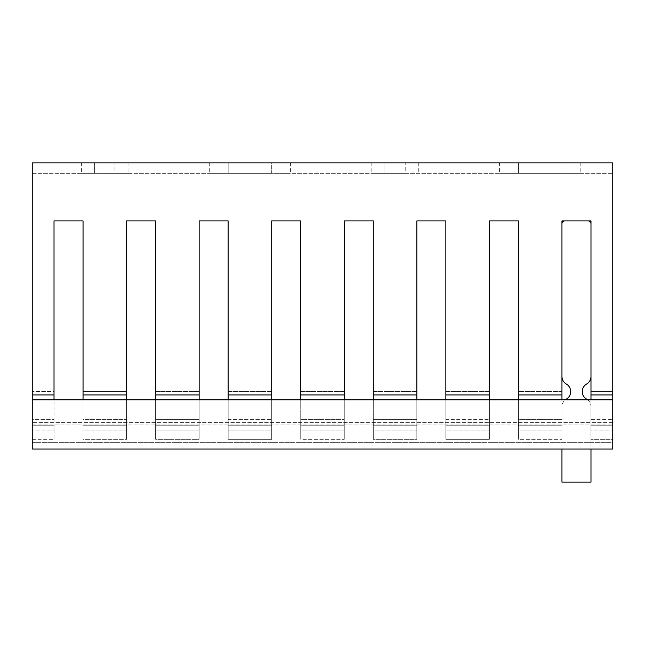 <?xml version="1.0" encoding="UTF-8"?>
<svg xmlns="http://www.w3.org/2000/svg" width="645" height="645" viewBox="0 0 645 645"><rect width="100%" height="100%" fill="white"/><g stroke="black" fill="none" stroke-linecap="round" stroke-linejoin="round"><path stroke-width="0.48" stroke-dasharray="3.23 2.42" d="M590.981 399.827L590.981 430.868L612.75 430.868L590.981 430.868L590.981 425.249L612.75 425.249L612.75 439.301L612.75 419.564L612.75 439.301L590.981 439.301L590.981 419.564L590.981 439.301L590.981 430.868L590.981 439.301L612.75 439.301L612.75 162.863L32.25 162.863L32.25 449.049L612.75 449.049L612.75 399.827L612.75 425.249L590.981 425.249L590.981 220.912L561.956 220.912L561.956 394.925L518.419 394.925L518.419 220.912L489.394 220.912L489.394 394.925L445.856 394.925L445.856 220.912L416.831 220.912L416.831 394.925L373.294 394.925L373.294 220.912L344.269 220.912L344.269 394.925L300.731 394.925L300.731 220.912L271.706 220.912L271.706 394.925L228.169 394.925L228.169 220.912L199.144 220.912L199.144 394.925L155.606 394.925L155.606 220.912L126.581 220.912L126.581 394.925L83.044 394.925L83.044 220.912L54.019 220.912L54.019 399.827M590.981 391.571L590.981 419.564L612.75 419.564L612.75 173.312L612.75 391.571L590.981 391.571L590.981 419.564L612.75 419.564L612.75 391.571L590.981 391.571L590.981 220.912L561.956 220.912L561.956 391.571L518.419 391.571L518.419 439.301L518.419 425.249L561.956 425.249L518.419 425.249L518.419 394.925M32.25 439.301L32.25 419.564L32.25 439.301L54.019 439.301L54.019 419.564L32.25 419.564L32.25 173.312L32.25 419.564L54.019 419.564L54.019 391.571L54.019 439.301L54.019 430.868L54.019 439.301L32.25 439.301M83.044 399.827L83.044 425.249L126.581 425.249L126.581 439.301L126.581 430.868L83.044 430.868L83.044 439.301L126.581 439.301L126.581 391.571L83.044 391.571L83.044 439.301L83.044 394.925M199.144 394.925L199.144 439.301L199.144 430.868L155.606 430.868L155.606 439.301L199.144 439.301L199.144 391.571L155.606 391.571L155.606 439.301L155.606 425.249L199.144 425.249L155.606 425.249L155.606 394.925M271.706 394.925L271.706 439.301L271.706 430.868L228.169 430.868L228.169 439.301L271.706 439.301L271.706 391.571L228.169 391.571L228.169 439.301L228.169 425.249L271.706 425.249L228.169 425.249L228.169 394.925M344.269 394.925L344.269 439.301L344.269 430.868L300.731 430.868L300.731 439.301L344.269 439.301L344.269 391.571L300.731 391.571L300.731 439.301L300.731 425.249L344.269 425.249L300.731 425.249L300.731 394.925M416.831 394.925L416.831 439.301L416.831 430.868L373.294 430.868L373.294 439.301L416.831 439.301L416.831 391.571L373.294 391.571L373.294 439.301L373.294 425.249L416.831 425.249L373.294 425.249L373.294 394.925M489.394 394.925L489.394 439.301L489.394 430.868L445.856 430.868L445.856 439.301L489.394 439.301L489.394 391.571L445.856 391.571L445.856 439.301L445.856 425.249L489.394 425.249L445.856 425.249L445.856 394.925M561.956 394.925L561.956 430.868L518.419 430.868L518.419 439.301L561.956 439.301L561.956 391.571L561.956 439.301L561.956 430.868L561.956 439.301L518.419 439.301L518.419 419.564L561.956 419.564L518.419 419.564L518.419 220.912L489.394 220.912L489.394 439.301L445.856 439.301L445.856 419.564L489.394 419.564L445.856 419.564L445.856 220.912L416.831 220.912L416.831 439.301L373.294 439.301L373.294 419.564L416.831 419.564L373.294 419.564L373.294 220.912L344.269 220.912L344.269 439.301L300.731 439.301L300.731 419.564L344.269 419.564L300.731 419.564L300.731 220.912L271.706 220.912L271.706 439.301L228.169 439.301L228.169 419.564L271.706 419.564L228.169 419.564L228.169 220.912L199.144 220.912L199.144 439.301L155.606 439.301L155.606 419.564L199.144 419.564L155.606 419.564L155.606 220.912L126.581 220.912L126.581 439.301L83.044 439.301L83.044 419.564L126.581 419.564L83.044 419.564L83.044 220.912L54.019 220.912L54.019 391.571L32.25 391.571L54.019 391.571M54.019 430.868L54.019 425.249L32.25 425.249L54.019 425.249L32.25 425.249L54.019 425.249L54.019 430.868L32.25 430.868L54.019 430.868M32.25 173.312L612.75 173.312L32.25 173.312M612.75 394.925L590.981 394.925M54.019 394.925L32.25 394.925M126.581 394.925L126.581 430.868L83.044 430.868L83.044 425.249L126.581 425.249L83.044 425.249L126.581 425.249L126.581 399.827M155.606 399.827L155.606 425.249L199.144 425.249L199.144 399.827M155.606 430.868L155.606 425.249L199.144 425.249L199.144 430.868L155.606 430.868M228.169 399.827L228.169 425.249L271.706 425.249L271.706 399.827M228.169 430.868L228.169 425.249L271.706 425.249L271.706 430.868L228.169 430.868M300.731 399.827L300.731 425.249L344.269 425.249L344.269 399.827M373.294 399.827L373.294 425.249L416.831 425.249L416.831 399.827M445.856 399.827L445.856 425.249L489.394 425.249L489.394 399.827M518.419 399.827L518.419 425.249L561.956 425.249L561.956 399.827M590.981 425.249L612.75 425.249L590.981 425.249M344.269 425.249L300.731 425.249L300.731 430.868L344.269 430.868L344.269 425.249M416.831 425.249L373.294 425.249L373.294 430.868L416.831 430.868L416.831 425.249M489.394 425.249L445.856 425.249L445.856 430.868L489.394 430.868L489.394 425.249M561.956 425.249L518.419 425.249L518.419 430.868L561.956 430.868L561.956 425.249M126.581 391.571L83.044 391.571M199.144 391.571L155.606 391.571M271.706 391.571L228.169 391.571M344.269 391.571L300.731 391.571M416.831 391.571L373.294 391.571M489.394 391.571L445.856 391.571M561.956 391.571L518.419 391.571M561.956 162.863L518.419 162.863L561.956 162.863L561.956 173.312L580.822 173.312L499.553 173.312L561.956 173.312L561.956 162.863M518.419 162.863L499.553 162.863L518.419 162.863L518.419 173.312L518.419 162.863M405.221 162.863L384.904 162.863L405.221 162.863L405.221 173.312L418.282 173.312L371.842 173.312L405.221 173.312L405.221 162.863M384.904 162.863L371.842 162.863L384.904 162.863L384.904 173.312L384.904 162.863M271.706 162.863L228.169 162.863L271.706 162.863L271.706 173.312L290.572 173.312L209.303 173.312L271.706 173.312L271.706 162.863M228.169 162.863L209.303 162.863L228.169 162.863L228.169 173.312L228.169 162.863M114.971 162.863L94.654 162.863L114.971 162.863L114.971 173.312L128.032 173.312L81.593 173.312L114.971 173.312L114.971 162.863M94.654 162.863L81.593 162.863L94.654 162.863L94.654 173.312L94.654 162.863M32.25 442.663L612.75 442.663L612.75 424.088L612.75 442.663L32.25 442.663M612.75 422.322L612.75 399.827L612.75 422.322L32.25 422.322L612.75 422.322M32.25 424.088L612.75 424.088L32.25 424.088M32.25 399.827L612.75 399.827M561.956 376.486L561.956 223.815M564.859 220.912L588.079 220.912M590.981 223.815L590.981 376.486M587.659 399.827A8.708 8.708 0 0 1 590.981 406.673L590.981 449.049M561.956 449.049L561.956 406.673A8.708 8.708 0 0 1 565.278 399.827M580.822 162.863L580.822 173.312M499.553 162.863L499.553 173.312M418.282 162.863L418.282 173.312M371.842 162.863L371.842 173.312M290.572 162.863L290.572 173.312M209.303 162.863L209.303 173.312M128.032 162.863L128.032 173.312M81.593 162.863L81.593 173.312"/><path stroke-width="0.97" d="M612.75 394.925L612.75 449.049L32.25 449.049L32.25 162.863L612.75 162.863L612.75 394.925L590.981 394.925L590.981 399.827M54.019 391.571L54.019 220.912L83.044 220.912L83.044 391.571M54.019 399.827L54.019 220.912L83.044 220.912L83.044 399.827M561.956 391.571L561.956 220.912L590.981 220.912L590.981 391.571M489.394 391.571L489.394 220.912L518.419 220.912L518.419 391.571M416.831 391.571L416.831 220.912L445.856 220.912L445.856 391.571M344.269 391.571L344.269 220.912L373.294 220.912L373.294 391.571M271.706 391.571L271.706 220.912L300.731 220.912L300.731 391.571M199.144 391.571L199.144 220.912L228.169 220.912L228.169 391.571M126.581 391.571L126.581 220.912L155.606 220.912L155.606 391.571M561.956 399.827L561.956 220.912L590.981 220.912L590.981 394.925M126.581 399.827L126.581 220.912L155.606 220.912L155.606 399.827M199.144 399.827L199.144 220.912L228.169 220.912L228.169 399.827M54.019 394.925L32.25 394.925M126.581 394.925L83.044 394.925M199.144 394.925L155.606 394.925M271.706 399.827L271.706 394.925L228.169 394.925M344.269 399.827L344.269 394.925L300.731 394.925L300.731 399.827M416.831 399.827L416.831 394.925L373.294 394.925L373.294 399.827M489.394 399.827L489.394 394.925L445.856 394.925L445.856 399.827M561.956 394.925L518.419 394.925L518.419 399.827M271.706 394.925L271.706 220.912L300.731 220.912L300.731 394.925M489.394 394.925L489.394 220.912L518.419 220.912L518.419 394.925M416.831 394.925L416.831 220.912L445.856 220.912L445.856 394.925M344.269 394.925L344.269 220.912L373.294 220.912L373.294 394.925M32.25 399.827L612.75 399.827M565.278 399.827A8.708 8.708 0 0 1 566.318 399.126A8.708 8.708 0 0 0 566.318 384.033A8.708 8.708 0 0 1 561.956 376.486M561.956 223.815A2.903 2.903 0 0 1 564.859 220.912M588.079 220.912A2.903 2.903 0 0 1 590.981 223.815M590.981 376.486A8.708 8.708 0 0 1 586.619 384.033A8.708 8.708 0 0 0 586.619 399.126A8.708 8.708 0 0 1 587.659 399.827M590.981 449.049L590.981 482.137L561.956 482.137L561.956 449.049"/></g></svg>
